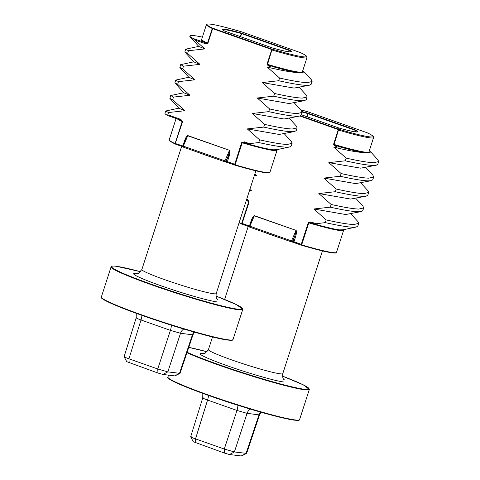 <?xml version="1.0" encoding="UTF-8"?>
<svg xmlns="http://www.w3.org/2000/svg" width="480" height="480" viewBox="0 0 480 480"><rect width="100%" height="100%" fill="white"/><g stroke="black" fill="none" stroke-linecap="round" stroke-linejoin="round"><path stroke-width="0.72" d="M337.296 146.874L334.854 146.016L333.582 144.27L338.274 129.732L337.89 129.438L338.16 129.072L338.592 129.552L334.11 144.444L340.104 146.94L333.804 147.174L346.134 158.112C359.16 161.022 368.394 162.558 373.836 162.72L378.648 161.568L377.898 159.81L370.902 152.112L369.264 150.9M241.632 224.052A0.408 0.354 -64.6 0 1 241.584 224.034L241.584 224.034A0.408 0.354 -64.6 0 1 241.416 223.566L241.632 224.052L242.148 223.44L241.674 223.53L248.742 201.648A52.908 3.798 -162.1 0 1 246.3 200.442M355.068 131.832L355.962 130.128A36.222 2.598 -162.1 0 1 355.398 131.886A36.222 2.598 -162.1 0 1 338.778 127.968L338.64 128.31L338.778 127.968L301.35 114.744L338.778 127.962C346.5 130.128 352.014 131.43 355.326 131.868L357.408 131.988M302.106 245.01A52.908 3.798 17.9 0 0 332.814 252.588A52.908 3.798 17.9 0 0 336.492 252.366L343.608 230.346A52.908 3.798 -162.1 0 1 339.924 230.568A52.908 3.798 -162.1 0 1 308.784 222.864L301.716 244.746L302.106 245.01L301.872 245.334L301.266 244.326L308.25 222.69L310.938 221.916L316.122 223.752L315.15 224.202C326.676 227.4 334.854 229.296 339.678 229.878L343.194 229.782L356.244 227.028L353.004 227.22C347.562 227.064 338.328 225.528 325.296 222.612L326.166 219.918C339.198 222.834 348.432 224.37 353.874 224.526L358.686 223.38L357.936 221.616L350.808 213.78M378.648 161.568L377.778 164.262L376.212 165.222L372.966 165.414C367.524 165.252 358.29 163.716 345.264 160.806L346.134 158.112M373.662 177.024L372.792 179.718L371.22 180.678L367.974 180.864C362.532 180.708 353.298 179.172 340.272 176.256L341.142 173.562C354.168 176.478 363.402 178.014 368.85 178.17L373.662 177.024L372.912 175.26L365.778 167.424M368.67 192.474L367.8 195.168L366.228 196.128L362.988 196.32C357.54 196.158 348.306 194.622 335.28 191.712L336.15 189.018C349.176 191.928 358.416 193.464 363.858 193.626L368.67 192.474L367.92 190.716L360.792 182.874M363.678 207.924L362.808 210.618L361.236 211.578L357.996 211.77C352.554 211.608 343.314 210.072 330.288 207.162L331.158 204.468C344.184 207.378 353.424 208.914 358.866 209.076L363.678 207.924L362.928 206.166L355.8 198.324M355.962 130.128L307.806 113.142L308.184 113.712L307.182 116.802M251.424 221.28L251.028 221.124C252.282 217.554 253.404 215.736 254.394 215.664L296.034 230.376C296.778 231.06 296.616 233.22 295.542 236.85L293.964 241.746L301.266 244.326L301.86 245.328C314.514 249.042 324.024 251.454 330.39 252.564C337.854 253.506 335.214 252.708 335.934 252.882L336.492 252.366M325.296 222.612L316.122 223.752M330.288 207.162L313.836 208.986L326.166 219.918M335.28 191.712L318.828 193.53L331.158 204.468M340.272 176.256L323.82 178.08L336.15 189.018M345.264 160.806L328.812 162.63L341.142 173.562M254.352 175.518L256.524 175.338L254.85 173.958M249.36 190.968L251.532 190.788L249.864 189.414M246.696 199.224L247.446 199.488L249.132 201.804L242.148 223.44L249.396 226.002M313.836 208.986L345.666 214.524L361.236 211.578M318.828 193.53L350.658 199.068L366.228 196.128M323.82 178.08L355.65 183.618L371.22 180.678M328.812 162.63L360.642 168.168L376.212 165.222M333.804 147.174C348.882 150.756 359.49 152.598 365.634 152.712L370.902 152.112M340.104 146.94C352.554 150.396 361.062 152.322 365.634 152.712M358.686 223.38L357.816 226.074L356.244 227.028M339.678 229.878L341.946 230.166L345.816 229.23M308.25 222.69L310.956 222.72L315.15 224.202M249.642 190.104L251.532 190.788M254.628 174.648L256.524 175.338M191.244 436.71C189.894 436.674 191.316 437.4 195.51 438.882L224.292 449.046L234.384 451.95L246.612 453.402M241.452 455.982L229.482 454.524L224.526 453.096L193.65 441.864M202.818 393.396L202.74 397.902L190.668 436.764L193.356 441.87M203.304 397.884C202.014 397.788 203.436 398.514 207.57 400.056L236.976 410.448L224.292 449.046L224.526 453.096M195.744 442.926L195.51 438.882L207.57 400.056A8.142 2.88 -70.5 0 0 208.458 395.418M241.158 455.994L246.06 453.42L259.002 414.852L247.068 413.346L234.384 451.95L229.482 454.524M300.534 115.782L338.16 129.072A52.098 3.738 17.9 0 0 369.402 136.83A52.098 3.738 17.9 0 0 366.996 132.702L308.046 111.882A52.5 3.768 17.9 0 0 300.516 109.716L308.322 111.972L367.122 132.756C369.288 133.524 374.184 136.71 373.35 136.536L373.554 137.634A52.908 3.798 -162.1 0 1 369.87 137.856A52.908 3.798 -162.1 0 1 338.724 130.152L338.274 129.732L338.592 129.552M310.83 222.684L310.938 221.916M247.446 199.488L247.686 200.382M247.488 200.298L249.132 201.804M247.71 200.394L246.462 199.938M296.034 230.376L254.316 215.862L249.882 226.188L291.522 240.9L295.962 230.574C296.256 231.09 295.782 233.088 294.534 236.562L292.458 241.392L292.956 241.452L294.534 236.562L295.542 236.85M254.394 215.664L251.454 221.34M334.854 146.016L335.394 145.278A53.316 3.828 -162.1 0 0 365.49 152.664A53.316 3.828 -162.1 0 0 368.958 151.86M270.732 66.804L268.296 65.94L267.018 64.2L271.716 49.656L271.326 49.368L271.602 48.996L272.034 49.482L267.552 64.368L273.54 66.864L267.24 67.104L279.57 78.036C292.602 80.952 301.836 82.488 307.278 82.644L312.09 81.498L311.34 79.734L304.344 72.042L302.706 70.824M178.884 108.168L165.696 111L168.522 112.536L167.796 114.786L180.888 119.412L182.574 121.734L175.074 143.976A0.408 0.354 -64.6 0 1 175.026 143.958L175.026 143.958A0.408 0.354 -64.6 0 1 174.852 143.496L175.074 143.976L182.808 146.712L175.098 143.988M288.51 51.762L289.404 50.058A36.222 2.598 -162.1 0 1 288.84 51.81A36.222 2.598 -162.1 0 1 272.22 47.892L272.076 48.234L272.22 47.892L224.268 30.93A36.222 2.598 -162.1 0 1 241.248 33.066L241.62 33.636L240.624 36.732M235.548 164.94A52.908 3.798 17.9 0 0 266.256 172.512A52.908 3.798 17.9 0 0 269.934 172.29L277.044 150.276A52.908 3.798 -162.1 0 1 273.366 150.498A52.908 3.798 -162.1 0 1 242.22 142.788L235.152 164.67L235.548 164.94L235.308 165.258L234.702 164.25L241.692 142.614L244.374 141.846L249.564 143.676L248.586 144.126C260.118 147.33 268.29 149.22 273.114 149.802L276.636 149.712L289.686 146.958L286.446 147.15C281.004 146.988 271.764 145.452 258.738 142.542L259.608 139.848C272.634 142.758 281.874 144.294 287.316 144.456L292.128 143.304L291.378 141.546L284.25 133.704M312.09 81.498L311.22 84.192L309.648 85.152L306.408 85.344C300.966 85.182 291.732 83.646 278.7 80.73L279.57 78.036M307.098 96.948L306.228 99.642L304.662 100.602L301.416 100.794C295.974 100.632 286.74 99.096 273.708 96.186L274.578 93.492C287.61 96.402 296.844 97.938 302.286 98.1L307.098 96.948L306.348 95.19L299.22 87.348M302.112 112.398L301.242 115.092L299.67 116.052L296.424 116.244C290.982 116.082 281.748 114.546 268.722 111.636L269.592 108.942C282.618 111.852 291.852 113.388 297.294 113.55L302.112 112.398L301.356 110.64L294.228 102.798M297.12 127.854L296.25 130.548L294.678 131.508L291.438 131.694C285.99 131.538 276.756 130.002 263.73 127.086L264.6 124.392C277.626 127.308 286.86 128.844 292.308 129L297.12 127.854L296.37 126.09L289.242 118.254M289.404 50.058L241.248 33.066M184.866 141.204L184.47 141.054C185.724 137.484 186.846 135.66 187.836 135.588L229.476 150.3C230.22 150.984 230.052 153.144 228.984 156.78L227.4 161.67L234.702 164.25L235.302 165.252A52.5 3.768 -162.1 0 0 269.394 172.614M258.738 142.542L249.564 143.676M263.73 127.086L247.278 128.91L259.608 139.848M268.722 111.636L252.27 113.46L264.6 124.392M273.708 96.186L257.262 98.004L269.592 108.942M278.7 80.73L262.254 82.554L274.578 93.492M207.9 43.314L205.878 43.89L194.694 39.936L192.852 38.358L206.424 43.152L207.51 43.158L212.25 28.476A52.908 3.798 -162.1 0 1 206.418 24.648L201.678 39.33A52.908 3.798 17.9 0 0 207.51 43.158L207.9 43.314L212.646 28.632L271.326 49.368M198.852 46.362L185.658 49.194L188.484 50.73L204.936 48.906L194.694 39.936M188.484 50.73L187.614 53.424L184.842 52.014L185.658 49.194M193.86 61.812L180.672 64.644L183.498 66.18L199.944 64.362L187.614 53.424M183.498 66.18L182.622 68.874L179.856 67.464L180.672 64.644M188.868 77.262L175.68 80.094L178.506 81.636L194.952 79.812L182.622 68.874M178.506 81.636L177.636 84.33L174.864 82.92L175.68 80.094M183.876 92.718L170.688 95.55L173.514 97.086L189.966 95.262L177.636 84.33M173.514 97.086L172.644 99.78L169.872 98.37L170.688 95.55M168.522 112.536L184.974 110.718L172.644 99.78M180.888 119.412L180.906 120.216L167.922 115.632L165.768 114.378A65.118 4.674 17.9 0 1 164.982 113.22L165.696 111M165.768 114.378L167.898 115.62L167.796 114.786M247.278 128.91L279.108 134.448L294.678 131.508M252.27 113.46L284.1 118.998L299.67 116.052M257.262 98.004L289.092 103.542L304.662 100.602M262.254 82.554L294.078 88.092L309.648 85.152M267.24 67.104C282.324 70.68 292.932 72.528 299.07 72.642L304.344 72.042M273.54 66.864C285.99 70.326 294.504 72.246 299.07 72.642M292.128 143.304L291.258 145.998L289.686 146.958M273.114 149.802L275.382 150.09L279.258 149.154M241.692 142.614L244.398 142.65L248.586 144.126M169.872 98.37L178.854 108.252L184.974 110.718M174.864 82.92L183.846 92.802L189.966 95.262M179.856 67.464L188.838 77.346L194.952 79.812M184.842 52.014L193.83 61.896L199.944 64.362M192.852 38.358L189.834 36.564L198.822 46.446L204.936 48.906M189.834 36.564L189.936 35.964A65.118 4.674 -162.1 0 1 202.392 37.122M190.722 37.116A65.118 4.674 -162.1 0 1 189.936 35.964M124.686 356.634C123.336 356.604 124.758 357.324 128.952 358.806L157.734 368.976L167.826 371.88L180.018 373.362L193.014 334.722L194.448 332.142M174.894 375.912L162.924 374.448L157.968 373.026L127.086 361.788M136.26 313.32L136.182 317.826L124.11 356.688L126.792 361.8M136.74 317.814C135.45 317.718 136.872 318.438 141.006 319.98L170.418 330.372L157.734 368.976L157.968 373.026M129.186 362.856L128.952 358.806L141.006 319.98A8.142 2.88 -70.5 0 0 141.9 315.342M174.6 375.918L179.502 373.35L192.444 334.776L180.51 333.276L167.826 371.88L162.924 374.448M241.488 31.812L300.45 52.632L241.488 31.812A52.5 3.768 17.9 0 0 212.718 28.188L271.602 48.996A52.098 3.738 17.9 0 0 302.844 56.76A52.098 3.738 17.9 0 0 300.438 52.632L300.564 52.68C302.724 53.448 307.626 56.634 306.792 56.46L306.99 57.558A52.908 3.798 -162.1 0 1 303.312 57.786A52.908 3.798 -162.1 0 1 272.166 50.076L271.716 49.656L272.034 49.482M201.696 39.264A53.316 3.828 -162.1 0 0 206.424 43.152L205.878 43.89M248.472 144.084L244.416 142.656L244.374 141.846M167.934 115.632L181.122 120.306M180.93 120.222L182.178 121.578A52.908 3.798 -162.1 0 1 177.36 118.968M229.476 150.3L187.758 135.786L183.324 146.118L224.964 160.83L229.398 150.498C229.698 151.014 229.224 153.012 227.976 156.486L225.9 161.316L226.392 161.382L227.976 156.486L228.984 156.78M182.838 145.926L175.116 143.46L182.178 121.578L182.574 121.734M187.836 135.588L184.896 141.27M268.296 65.94L268.836 65.202A53.316 3.828 -162.1 0 0 298.926 72.588A53.316 3.828 -162.1 0 0 302.394 71.79M299.592 419.592C298.62 419.628 301.524 420.792 294.366 420.162C284.646 419.01 258.63 412.002 232.014 403.38C195.414 391.578 164.742 379.146 167.91 377.058A69.192 4.968 17.9 0 0 220.386 399.138A69.192 4.968 17.9 0 0 294.774 419.886A69.192 4.968 17.9 0 0 299.592 419.592L309.324 389.46A69.192 4.968 -162.1 0 1 304.506 389.754A69.192 4.968 -162.1 0 1 248.544 375.018A69.192 4.968 -162.1 0 1 186.972 352.722M187.122 352.29A68.784 4.938 17.9 0 0 248.34 374.496A68.784 4.938 17.9 0 0 304.272 389.238A68.784 4.938 17.9 0 0 282.504 376.128L303.27 384.828L309.324 389.46M207.192 351.798A68.784 4.938 17.9 0 0 188.772 347.364L207.192 351.798M281.682 238.446A39.072 2.802 -162.1 0 1 263.172 231.906M239.19 222.462A52.908 3.798 17.9 0 0 241.416 223.566M333.582 144.27L334.11 144.444A52.908 3.798 17.9 0 0 365.256 152.148A52.908 3.798 17.9 0 0 368.934 151.926L368.922 151.956M357.414 131.922A35.814 2.568 17.9 0 0 355.53 130.44L308.184 113.712L308.454 113.346M203.466 353.784L204.942 353.424L208.422 349.614A39.072 2.802 17.9 0 0 238.056 362.088A39.072 2.802 17.9 0 0 280.062 373.8A39.072 2.802 17.9 0 0 282.786 373.632L322.428 250.896M204.09 353.694A45.582 3.27 17.9 0 0 203.4 353.604A45.582 3.27 17.9 0 0 227.292 365.754A45.582 3.27 17.9 0 0 283.812 382.008M315.036 224.16L310.98 222.726M302.016 111.576A36.222 2.598 -162.1 0 1 307.806 113.142M294.294 420.144A68.784 4.938 -162.1 0 1 221.34 399.858A68.784 4.938 -162.1 0 1 168.156 377.724M337.89 129.438L299.868 116.01M249.63 225.45L251.028 221.124M247.446 200.28L246.462 199.932M335.952 252.69A52.5 3.768 -162.1 0 1 301.86 245.328L293.982 242.55L293.964 241.746L292.956 241.452A0.816 0.762 -82.8 0 1 292.134 242.01L291.642 241.944A0.816 0.762 -82.8 0 0 292.458 241.392L291.522 240.9L291.468 241.908A0.816 0.762 -82.8 0 0 291.642 241.944A0.816 0.816 0 0 1 291.468 241.908L249.828 227.196L249.882 226.188L249.384 226.17M301.758 245.292L292.134 242.01A0.816 0.762 -82.8 0 1 291.984 241.974M292.206 242.01L293.964 242.538M291.45 241.896L249.852 227.196A0.816 0.816 0 0 1 249.354 226.104L252.276 219.3M249.366 226.782L241.656 224.058L249.372 226.788M306.864 116.688L307.86 113.604A35.814 2.568 17.9 0 0 302.148 112.062M260.538 412.08A8.142 7.59 97.2 0 0 259.002 414.852L259.572 414.798L246.618 453.408M237.876 405.252A8.142 2.88 109.5 0 1 236.976 410.448L247.068 413.346A8.142 7.59 97.2 0 1 250.284 409.074M233.028 339.516L242.76 309.384A69.192 4.968 -162.1 0 1 237.948 309.678A69.192 4.968 -162.1 0 1 163.56 288.936A69.192 4.968 -162.1 0 1 111.084 266.85L101.352 296.982A69.192 4.968 17.9 0 0 153.828 319.068A69.192 4.968 17.9 0 0 228.216 339.81A69.192 4.968 17.9 0 0 233.028 339.516C232.062 339.552 234.966 340.716 227.808 340.086C218.082 338.934 192.072 331.932 165.45 323.304C128.85 311.508 98.184 299.07 101.352 296.982M111.084 266.85C111.15 266.046 112.89 265.86 116.304 266.28L140.628 271.728A68.784 4.938 17.9 0 0 116.376 266.298A68.784 4.938 17.9 0 0 152.43 284.634A68.784 4.938 17.9 0 0 237.714 309.168A68.784 4.938 17.9 0 0 215.946 296.052L236.712 304.752L242.76 309.384M215.124 158.376A39.072 2.802 -162.1 0 1 196.614 151.836M175.086 143.982L175.026 143.958C166.968 139.728 170.406 141.036 169.392 140.514L169.236 139.764A52.908 3.798 17.9 0 0 174.852 143.496M267.018 64.2L267.552 64.368A52.908 3.798 17.9 0 0 298.692 72.078A52.908 3.798 17.9 0 0 302.376 71.85L302.364 71.88M290.856 51.846A35.814 2.568 17.9 0 0 288.972 50.364L241.62 33.636L241.89 33.27M136.908 273.714L138.384 273.348L141.864 269.544A39.072 2.802 17.9 0 0 171.498 282.012A39.072 2.802 17.9 0 0 213.504 293.724A39.072 2.802 17.9 0 0 216.222 293.562L255.87 170.82M137.526 273.624A45.582 3.27 17.9 0 0 136.842 273.528A45.582 3.27 17.9 0 0 160.734 285.678A45.582 3.27 17.9 0 0 217.254 301.938M227.73 340.068A68.784 4.938 -162.1 0 1 154.776 319.782A68.784 4.938 -162.1 0 1 101.598 297.654M183.072 145.38L184.47 141.054M235.194 165.216L227.424 162.474L227.4 161.67L226.392 161.382A0.816 0.762 -82.8 0 1 225.576 161.934L225.078 161.874A0.816 0.762 -82.8 0 0 225.9 161.316L224.964 160.83L224.91 161.832A0.816 0.816 0 0 0 225.078 161.874A0.816 0.762 -82.8 0 1 224.934 161.838L183.27 147.12L183.324 146.118L182.82 146.1M225.642 161.94L227.4 162.462M224.892 161.82L183.27 147.12A0.816 0.816 0 0 1 182.79 146.028L185.712 139.23M240.306 36.618L241.302 33.534A35.814 2.568 17.9 0 0 222.72 29.838M193.98 332.01A8.142 7.59 97.2 0 0 192.444 334.776L193.014 334.722M171.318 325.176A8.142 2.88 109.5 0 1 170.418 330.372L180.51 333.276A8.142 7.59 97.2 0 1 183.72 329.004M222.69 29.904L224.706 31.104M212.916 28.266L212.25 28.476A0.408 0.354 -64.8 0 1 212.718 28.188M225.426 161.898A0.816 0.762 -82.8 0 0 225.576 161.934L235.308 165.258C247.956 168.972 257.46 171.378 263.832 172.488C271.296 173.43 268.656 172.638 269.37 172.806L269.934 172.29M239.082 222.78L241.644 224.058M373.554 137.634L368.934 151.926M167.91 377.058L168.522 375.156M282.786 373.632C282.06 379.776 284.658 379.614 284.364 379.914M208.422 349.614L212.508 336.966M224.628 299.448L248.226 226.38M259.572 414.798L261.012 412.218M241.434 455.994L246.582 453.444M290.844 51.918L288.762 51.792C285.456 51.36 279.942 50.058 272.22 47.892L224.718 31.11M169.236 139.764L176.1 118.518M306.99 57.558L302.376 71.85M216.222 293.562C215.496 299.7 218.094 299.538 217.8 299.838M141.864 269.544L181.668 146.31M174.876 375.918L180.024 373.374M206.418 24.648L207.618 24C210.948 23.652 222.234 26.25 241.476 31.806"/></g></svg>
